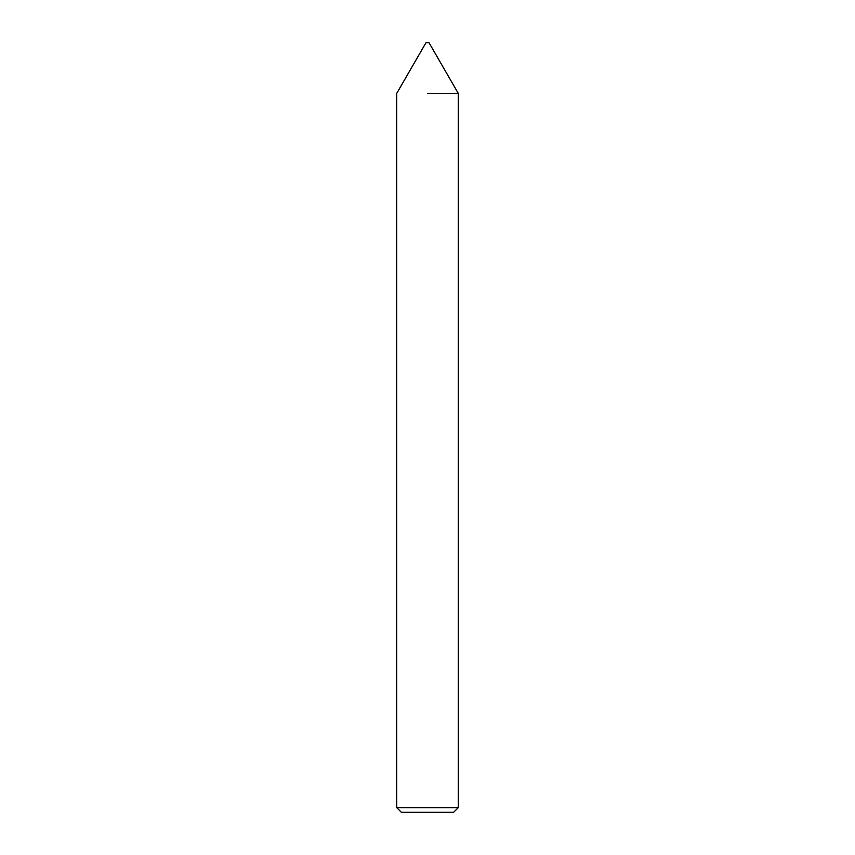 <?xml version="1.0" encoding="UTF-8"?>
<svg xmlns="http://www.w3.org/2000/svg" width="855" height="855" viewBox="0 0 855 855"><rect width="100%" height="100%" fill="white"/><g stroke="black" fill="none" stroke-linecap="round" stroke-linejoin="round"><path stroke-width="1.28" d="M427.5 93.398L458.28 93.398L427.5 93.398M427.5 807.633L458.28 807.633L458.28 93.398L429.039 42.75L425.961 42.75L396.72 93.398L396.72 807.633L427.5 807.633M396.72 807.633L401.337 812.25L453.663 812.25L458.28 807.633"/></g></svg>
